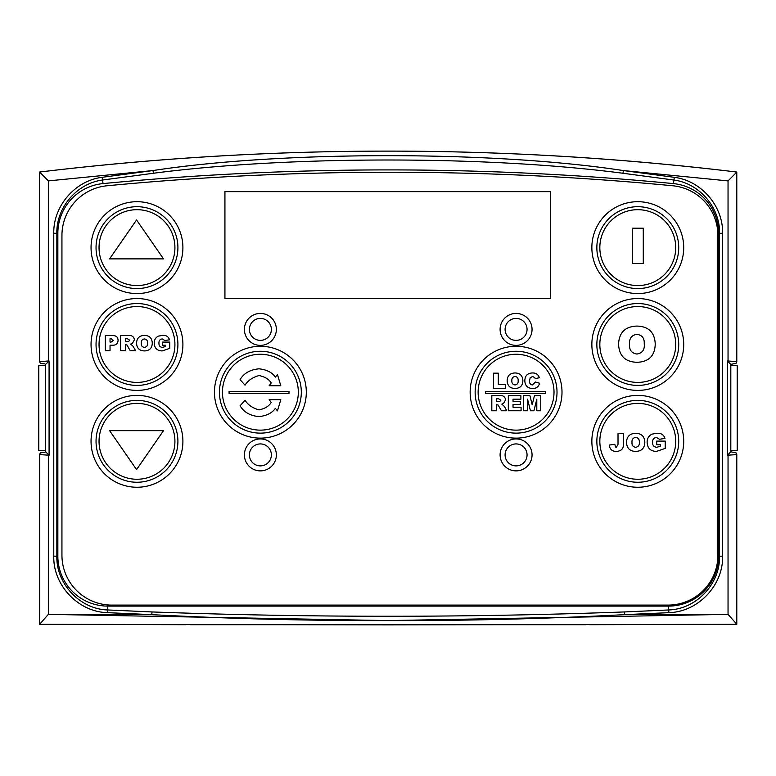 <?xml version="1.0" encoding="UTF-8"?>
<svg xmlns="http://www.w3.org/2000/svg" width="776" height="776" viewBox="0 0 776 776"><rect width="100%" height="100%" fill="white"/><g stroke="black" fill="none" stroke-linecap="round" stroke-linejoin="round"><path stroke-width="1.16" d="M718.537 556.169A49.916 49.916 0 0 1 668.621 606.095L107.767 606.095A49.916 49.916 0 0 1 57.851 556.169L57.851 233.285A49.916 49.916 0 0 1 102.985 183.602L102.645 180.013L153.454 173.252C288.313 155.588 488.065 155.588 622.924 173.261L673.752 180.022C699.409 183.272 720.128 207.551 719.546 233.295L719.546 556.169C720.225 583.843 696.382 609.199 668.621 609.965L668.922 612.662C698.187 611.934 723.339 585.25 722.611 556.169L718.537 556.169L718.537 233.295A49.916 49.916 0 0 0 673.403 183.602A2976.503 2976.503 0 0 0 102.985 183.602M569.759 605.105L569.759 606.095M248.165 606.095L248.165 605.105M107.767 606.095L107.767 609.965L152.038 611.944C309.498 617.696 466.939 617.696 624.35 611.944L624.612 614.65C545.945 618.812 467.142 620.79 388.194 620.587C309.285 620.79 230.482 618.812 151.776 614.65L107.466 612.662L107.767 609.965C80.006 609.199 56.153 583.824 56.842 556.169L56.842 233.285C56.26 207.512 76.999 183.252 102.645 180.013L102.073 177.316L152.988 170.555C282.532 150.719 493.827 150.719 623.4 170.565L674.315 177.326C701.407 180.711 723.193 206.154 722.611 233.295L722.611 556.169M152.038 611.944L151.776 614.65L48.345 614.369L388.194 620.587L728.043 614.369L736.793 624.243L736.793 454.6L727.413 455.211L727.413 360.966L736.793 361.577L736.793 172.107L728.043 180.905L623.4 170.565L622.924 173.261M623.4 170.565C492.159 150.525 280.737 150.913 152.988 170.555L153.454 173.252M102.073 177.316C75 180.692 53.185 206.164 53.777 233.285L57.851 233.285M53.777 233.285L53.777 556.169C53.011 585.22 78.279 611.983 107.466 612.662M668.922 612.662L624.612 614.65L728.043 614.369L728.043 455.202M736.793 361.577L736.065 363.304L730.817 364.371L727.413 360.966M152.988 170.555L48.345 180.895L39.624 172.029C271.998 144.142 504.39 144.152 736.773 172.039C621.13 158.1 504.924 151.126 388.145 151.107C271.406 151.126 155.229 158.1 39.624 172.029L39.595 361.597L40.323 363.304L44.979 363.915L45.406 364.633L45.406 451.545L44.979 452.262L40.323 452.874L39.595 454.6L49.072 455.211L45.406 451.545M45.406 364.633L49.072 360.966L39.595 361.597M49.072 360.966L49.072 455.211M48.345 455.202L48.345 614.369L39.624 624.311L388.194 624.893L736.763 624.311M736.793 454.581L736.065 452.874L730.817 451.807L730.817 364.371M727.413 455.211L730.817 451.807M45.289 451.545L45.289 364.633M526.826 606.095L526.826 605.105M536.808 605.105L536.808 606.095M273.724 605.105L273.724 606.095M263.743 606.095L263.743 605.105M45.289 450.468L38.8 450.468L38.8 365.603L45.289 365.603M730.817 365.603L737.2 365.603L737.2 450.468L730.817 450.468M618.559 344.204C619.141 356.038 625.378 362.062 637.271 362.285C648.969 361.781 654.954 355.65 655.235 343.913C654.663 332.312 648.532 326.366 636.844 326.075C625.175 326.512 619.083 332.555 618.559 344.204M636.912 354.031C631.586 353.206 629.132 349.928 629.559 344.204C629.123 338.511 631.538 335.222 636.815 334.32C642.062 335.028 644.536 338.161 644.235 343.729C644.837 349.704 642.402 353.148 636.912 354.031M637.785 306.539A37.937 37.937 0 0 0 599.838 344.476A37.937 37.937 0 0 0 637.785 382.413A37.937 37.937 0 0 0 675.721 344.476A37.937 37.937 0 0 0 637.785 306.539M637.785 303.542A40.934 40.934 0 0 1 678.719 344.476A40.934 40.934 0 0 1 637.785 385.41A40.934 40.934 0 0 1 596.851 344.476A40.934 40.934 0 0 1 637.785 303.542M637.785 298.547A45.929 45.929 0 0 0 591.855 344.476A45.929 45.929 0 0 0 637.785 390.406A45.929 45.929 0 0 0 683.714 344.476A45.929 45.929 0 0 0 637.785 298.547M107.107 185.765A49.916 49.916 0 0 0 61.944 235.458L61.944 555.179A49.916 49.916 0 0 0 111.87 605.105L667.981 605.105A49.916 49.916 0 0 0 717.907 555.179L717.907 235.458A49.916 49.916 0 0 0 672.743 185.765A2965.3 2965.3 0 0 0 107.107 185.765M550.494 298.469L550.494 191.633L224.933 191.633L224.933 298.469L550.494 298.469M136.974 298.547A45.929 45.929 0 0 0 91.044 344.476A45.929 45.929 0 0 0 136.974 390.406A45.929 45.929 0 0 0 182.903 344.476A45.929 45.929 0 0 0 136.974 298.547M136.974 385.41A40.934 40.934 0 0 1 96.04 344.476A40.934 40.934 0 0 1 136.974 303.542A40.934 40.934 0 0 1 177.908 344.476A40.934 40.934 0 0 1 136.974 385.41M136.974 382.413A37.937 37.937 0 0 0 174.92 344.476A37.937 37.937 0 0 0 136.974 306.539A37.937 37.937 0 0 0 99.037 344.476A37.937 37.937 0 0 0 136.974 382.413M162.485 345.233L165.627 345.233L165.627 346.494L162.475 347.386C159.992 347.144 158.818 345.718 158.954 343.118C158.818 340.645 159.924 339.257 162.252 338.947L164.842 340.519L169.566 339.801C168.411 336.522 166.035 335.057 162.456 335.407L158.285 336.134C155.54 337.638 154.181 339.985 154.24 343.167C154.511 348.23 157.179 350.82 162.252 350.927L169.76 348.327L169.76 342.09L162.485 342.09L162.485 345.233M136.557 343.176C136.809 348.249 139.476 350.83 144.579 350.927C149.584 350.713 152.154 348.084 152.271 343.05C152.028 338.084 149.399 335.533 144.394 335.407C139.389 335.601 136.78 338.19 136.557 343.176M144.423 347.386C142.134 347.037 141.086 345.63 141.271 343.176C141.086 340.742 142.115 339.325 144.375 338.947C146.625 339.248 147.692 340.586 147.556 342.973C147.818 345.533 146.771 347.008 144.423 347.386M120.639 350.733L125.353 350.733L125.353 344.641L126.924 344.99L130.252 350.733L135.577 350.733L133.239 346.416L130.64 344.088L132.327 343.487L134.394 339.82C133.889 336.639 131.93 335.232 128.496 335.601L120.639 335.601L120.639 350.733M127.351 341.692L125.353 341.692L125.353 338.743L127.439 338.743L129.679 340.198L128.612 341.498L127.351 341.692M105.323 335.601L105.323 350.733L110.037 350.733L110.037 345.233L112.569 345.233C115.993 345.281 117.836 343.642 118.088 340.305C117.913 337.172 116.235 335.601 113.044 335.601L105.323 335.601M111.094 342.09L110.037 342.09L110.037 338.743L111.269 338.743L113.374 340.431L111.094 342.09M260.377 438.925A15.976 15.976 0 0 0 244.401 454.901A15.976 15.976 0 0 0 260.377 470.877A15.976 15.976 0 0 0 276.353 454.901A15.976 15.976 0 0 0 260.377 438.925M260.377 465.881A10.98 10.98 0 0 1 249.397 454.901A10.98 10.98 0 0 1 260.377 443.92A10.98 10.98 0 0 1 271.367 454.901A10.98 10.98 0 0 1 260.377 465.881M260.377 346.271A45.929 45.929 0 0 0 214.457 392.2A45.929 45.929 0 0 0 260.377 438.13A45.929 45.929 0 0 0 306.307 392.2A45.929 45.929 0 0 0 260.377 346.271M260.377 433.134A40.934 40.934 0 0 1 219.443 392.2A40.934 40.934 0 0 1 260.377 351.266A40.934 40.934 0 0 1 301.311 392.2A40.934 40.934 0 0 1 260.377 433.134M260.377 430.137A37.937 37.937 0 0 0 298.324 392.2A37.937 37.937 0 0 0 260.377 354.263A37.937 37.937 0 0 0 222.44 392.2A37.937 37.937 0 0 0 260.377 430.137M275.364 377.087C272.143 372.431 266.711 369.677 259.038 368.813C250.144 369.648 243.819 373.266 240.085 379.648L245.041 385.177C247.893 380.57 252.559 377.359 259.038 375.545C264.936 376.787 269 379.26 271.222 382.956L269.156 385.74L280.805 385.74L277.459 374.585L275.364 377.087M271.222 402.472C269 406.178 264.936 408.642 259.038 409.883C252.559 408.079 247.893 404.859 245.041 400.251L240.085 405.78C243.819 412.172 250.144 415.781 259.038 416.615C266.711 415.752 272.143 412.997 275.364 408.341L277.459 410.853L280.805 399.688L269.156 399.698L271.222 402.472M229.085 391.463L288.992 391.463L288.992 393.461L229.085 393.461L229.085 391.463M516.079 438.925A15.976 15.976 0 0 0 500.103 454.901A15.976 15.976 0 0 0 516.079 470.877A15.976 15.976 0 0 0 532.055 454.901A15.976 15.976 0 0 0 516.079 438.925M516.079 465.881A10.98 10.98 0 0 1 505.089 454.901A10.98 10.98 0 0 1 516.079 443.92A10.98 10.98 0 0 1 527.059 454.901A10.98 10.98 0 0 1 516.079 465.881M637.785 201.702A45.929 45.929 0 0 0 591.855 247.631A45.929 45.929 0 0 0 637.785 293.561A45.929 45.929 0 0 0 683.714 247.631A45.929 45.929 0 0 0 637.785 201.702M637.785 288.565A40.934 40.934 0 0 1 596.851 247.631A40.934 40.934 0 0 1 637.785 206.697A40.934 40.934 0 0 1 678.719 247.631A40.934 40.934 0 0 1 637.785 288.565M637.785 285.568A37.937 37.937 0 0 0 675.721 247.631A37.937 37.937 0 0 0 637.785 209.685A37.937 37.937 0 0 0 599.838 247.631A37.937 37.937 0 0 0 637.785 285.568M632.285 228.212L632.285 263.51L643.285 263.51L643.285 228.212L632.285 228.212M637.785 395.391A45.929 45.929 0 0 0 591.855 441.321A45.929 45.929 0 0 0 637.785 487.25A45.929 45.929 0 0 0 683.714 441.321A45.929 45.929 0 0 0 637.785 395.391M637.785 482.255A40.934 40.934 0 0 1 596.851 441.321A40.934 40.934 0 0 1 637.785 400.387A40.934 40.934 0 0 1 678.719 441.321A40.934 40.934 0 0 1 637.785 482.255M637.785 479.258A37.937 37.937 0 0 0 675.721 441.321A37.937 37.937 0 0 0 637.785 403.384A37.937 37.937 0 0 0 599.838 441.321A37.937 37.937 0 0 0 637.785 479.258M656.748 444.764L660.415 444.764L660.415 446.239L656.738 447.286C653.838 446.995 652.461 445.337 652.626 442.301C652.471 439.42 653.751 437.8 656.477 437.431L659.503 439.264L665.003 438.421C663.655 434.608 660.89 432.901 656.709 433.309L651.84 434.153C648.639 435.908 647.058 438.644 647.126 442.359C647.436 448.266 650.56 451.283 656.477 451.409L665.226 448.382L665.226 441.098L656.748 441.098L656.748 444.764M626.494 442.368C626.785 448.285 629.899 451.302 635.845 451.409C641.694 451.157 644.691 448.091 644.827 442.223C644.546 436.422 641.48 433.454 635.631 433.309C629.802 433.522 626.756 436.548 626.494 442.368M635.67 447.286C633.003 446.869 631.78 445.23 631.994 442.368C631.771 439.526 632.983 437.877 635.622 437.431C638.241 437.78 639.482 439.352 639.327 442.136C639.628 445.123 638.415 446.84 635.67 447.286M618.016 433.532L618.016 444.338L616.396 447.286L615.581 447.054L614.805 444.308L609.305 445.036C609.761 449.411 612.225 451.535 616.668 451.409C621.615 450.992 623.894 448.218 623.516 443.086L623.516 433.532L618.016 433.532M516.079 313.426A15.976 15.976 0 0 0 500.103 329.402A15.976 15.976 0 0 0 516.079 345.378A15.976 15.976 0 0 0 532.055 329.402A15.976 15.976 0 0 0 516.079 313.426M516.079 340.383A10.98 10.98 0 0 1 505.089 329.402A10.98 10.98 0 0 1 516.079 318.412A10.98 10.98 0 0 1 527.059 329.402A10.98 10.98 0 0 1 516.079 340.383M516.079 346.271A45.929 45.929 0 0 0 470.149 392.2A45.929 45.929 0 0 0 516.079 438.13A45.929 45.929 0 0 0 561.999 392.2A45.929 45.929 0 0 0 516.079 346.271M516.079 433.134A40.934 40.934 0 0 1 475.145 392.2A40.934 40.934 0 0 1 516.079 351.266A40.934 40.934 0 0 1 557.013 392.2A40.934 40.934 0 0 1 516.079 433.134M516.079 430.137A37.937 37.937 0 0 0 554.015 392.2A37.937 37.937 0 0 0 516.079 354.263A37.937 37.937 0 0 0 478.132 392.2A37.937 37.937 0 0 0 516.079 430.137M523.635 395.634L523.635 410.756L527.573 410.756L527.573 399.174L530.425 410.756L533.937 410.756L536.798 399.174L536.798 410.756L540.736 410.756L540.736 395.634L534.46 395.634L532.19 404.81L529.93 395.634L523.635 395.634M508.319 395.634L508.319 410.756L521.084 410.756L521.084 407.225L513.033 407.225L513.033 404.471L520.298 404.471L520.298 401.328L513.033 401.328L513.033 399.165L520.89 399.165L520.89 395.634L508.319 395.634M491.809 410.756L496.524 410.756L496.524 404.674L498.095 405.014L501.422 410.756L506.747 410.756L504.41 406.449L501.81 404.121L503.498 403.52L505.564 399.853C505.06 396.662 503.1 395.256 499.666 395.634L491.809 395.634L491.809 410.756M498.522 401.725L496.524 401.725L496.524 398.777L498.609 398.777L500.85 400.232L499.783 401.522L498.522 401.725M535.44 381.996L532.433 384.945C530.231 384.527 529.261 383.101 529.542 380.657L530.183 377.747L532.588 376.496L534.79 377.631L535.246 378.659L539.368 377.718C538.243 374.459 535.944 372.868 532.462 372.955C527.525 373.159 524.974 375.73 524.828 380.686C525.032 385.759 527.651 388.359 532.705 388.475C536.352 388.504 538.641 386.758 539.562 383.237L535.44 381.996M507.145 380.725C507.397 385.798 510.075 388.388 515.167 388.475C520.182 388.262 522.743 385.633 522.869 380.609C522.617 375.632 519.988 373.081 514.983 372.955C509.977 373.149 507.368 375.739 507.145 380.725M515.012 384.945C512.732 384.586 511.685 383.179 511.859 380.725C511.675 378.29 512.713 376.874 514.973 376.496C517.223 376.796 518.281 378.135 518.155 380.521C518.407 383.092 517.369 384.556 515.012 384.945M493.594 373.159L493.594 388.281L505.574 388.281L505.574 384.547L498.308 384.547L498.308 373.159L493.594 373.159M545.48 393.461L485.572 393.461L485.572 391.463L545.48 391.463L545.48 393.461M260.377 313.426A15.976 15.976 0 0 0 244.401 329.402A15.976 15.976 0 0 0 260.377 345.378A15.976 15.976 0 0 0 276.353 329.402A15.976 15.976 0 0 0 260.377 313.426M260.377 340.383A10.98 10.98 0 0 1 249.397 329.402A10.98 10.98 0 0 1 260.377 318.412A10.98 10.98 0 0 1 271.367 329.402A10.98 10.98 0 0 1 260.377 340.383M136.974 395.391A45.929 45.929 0 0 0 91.044 441.321A45.929 45.929 0 0 0 136.974 487.25A45.929 45.929 0 0 0 182.903 441.321A45.929 45.929 0 0 0 136.974 395.391M136.974 482.255A40.934 40.934 0 0 1 96.04 441.321A40.934 40.934 0 0 1 136.974 400.387A40.934 40.934 0 0 1 177.908 441.321A40.934 40.934 0 0 1 136.974 482.255M136.974 479.258A37.937 37.937 0 0 0 174.92 441.321A37.937 37.937 0 0 0 136.974 403.384A37.937 37.937 0 0 0 99.037 441.321A37.937 37.937 0 0 0 136.974 479.258M109.6 430.651L163.513 430.651L136.557 469.596L109.6 430.651M136.974 201.702A45.929 45.929 0 0 0 91.044 247.631A45.929 45.929 0 0 0 136.974 293.561A45.929 45.929 0 0 0 182.903 247.631A45.929 45.929 0 0 0 136.974 201.702M136.974 288.565A40.934 40.934 0 0 1 96.04 247.631A40.934 40.934 0 0 1 136.974 206.697A40.934 40.934 0 0 1 177.908 247.631A40.934 40.934 0 0 1 136.974 288.565M136.974 285.568A37.937 37.937 0 0 0 174.92 247.631A37.937 37.937 0 0 0 136.974 209.685A37.937 37.937 0 0 0 99.037 247.631A37.937 37.937 0 0 0 136.974 285.568M136.557 219.947L109.6 258.883L163.513 258.883L136.557 219.947M668.621 606.095L668.621 609.965L624.35 611.944M57.851 556.169L53.777 556.169M673.403 183.602L674.315 177.326M718.537 233.295L722.611 233.295M728.043 180.905L728.043 360.976M48.345 360.976L48.345 180.895M39.595 172.126L39.595 361.558M39.595 454.62L39.595 624.205M39.595 454.6L39.595 624.243M586.035 624.709L190.353 624.709M39.624 624.321L186.046 624.699M589.663 624.699L736.763 624.321"/></g></svg>
